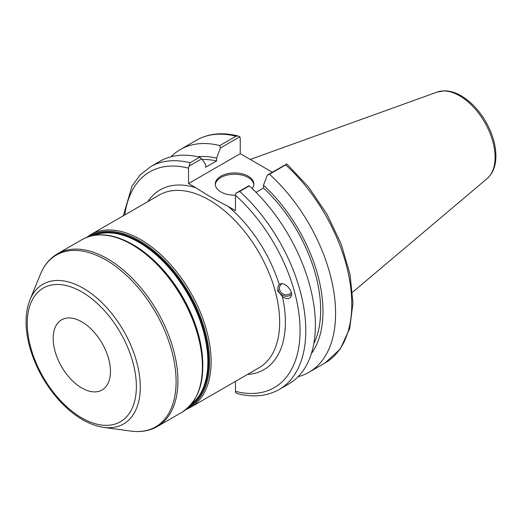 <?xml version="1.0" encoding="UTF-8"?>
<svg xmlns="http://www.w3.org/2000/svg" width="522" height="522" viewBox="0 0 522 522"><rect width="100%" height="100%" fill="white"/><g stroke="black" fill="none" stroke-linecap="round" stroke-linejoin="round"><path stroke-width="0.78" d="M53.172 338.387A40.507 23.386 60 0 1 61.563 319.842A40.507 23.386 60 0 1 92.772 330.694A40.507 23.386 60 0 1 110.455 371.455A40.507 23.386 60 0 1 102.064 389.999A40.507 23.386 60 0 1 70.855 379.148A40.507 23.386 60 0 1 53.172 338.387M235.455 381.399L235.455 391.337L235.866 392.87L237.556 393.66C253.261 397.633 267.127 396.237 279.166 389.49A128.608 74.254 -120 0 0 239.696 191.43L235.866 193.264L235.455 195.28L235.455 210.62L228.107 206.379C216.676 200.578 205.936 194.373 195.88 187.776L188.533 183.535L188.533 168.188L190.021 162.753A128.608 74.254 -120 0 0 150.558 166.727L140.124 174.955L131.988 186.152L123.303 215.788M291.296 292.45A6.564 5.892 26.7 0 1 284.79 294.617A6.564 5.892 26.7 0 1 280.001 285.834A6.564 5.892 26.7 0 1 281.854 283.759M291.517 294.454A8.104 7.269 26.7 0 1 283.792 295.772A8.104 7.269 26.7 0 1 278.174 289.984A8.104 7.269 26.7 0 1 278.428 285.586M277.711 290.904L278.206 285.984L279.237 284.614C283.642 280.399 294.225 291.132 291.028 296.561C289.188 299.25 286.317 299.243 282.415 296.535L277.711 290.904M239.696 191.43L249.288 185.897L248.707 185.852L235.866 193.264M286.741 163.895L285.671 164.893A128.608 74.254 60 0 1 325.134 362.947L340.259 349.009L349.681 328.56L352.957 303.138L350.04 274.376L341.199 244.107L327.04 214.314L308.509 186.98L286.839 163.928L267.31 175.111L263.493 185.251L263.493 188.044L256.041 192.344M188.951 166.179L201.786 158.766L205.603 164.495L205.603 167.288L216.578 160.959L216.578 158.159L220.388 148.026L239.826 136.803L240.237 138.343L240.237 153.683L188.533 183.535M238.136 136.007C222.431 132.046 208.559 133.436 196.526 140.19A128.608 74.254 60 0 1 235.99 136.209L238.136 136.014L239.826 136.803M240.237 153.683L272.327 172.214M235.99 136.209L219.808 145.553L220.388 148.026M298.055 376.74A128.608 74.254 -120 0 0 308.952 372.29A128.608 74.254 -120 0 0 269.489 174.237L285.671 164.893M267.31 175.111L269.489 174.237M201.786 158.766L199.606 157.213L190.021 162.753M199.606 157.213A128.608 74.254 -120 0 0 160.143 161.194L150.558 166.727M279.166 389.49L288.751 383.951A128.608 74.254 -120 0 0 249.288 185.897M311.366 353.635A117.306 67.73 -120 0 0 263.493 185.251M253.803 184.716A19.294 11.138 0 0 0 248.191 177.506A19.294 11.138 0 0 0 227.696 174.968A19.294 11.138 0 0 0 215.292 184.716M235.455 195.182A19.294 11.138 180 0 1 220.904 191.933A19.294 11.138 180 0 1 215.253 184.057A19.294 11.138 180 0 1 227.168 173.767A19.294 11.138 180 0 1 248.191 176.182A19.294 11.138 180 0 1 253.842 184.057A19.294 11.138 180 0 1 252.178 188.572M313.787 343.776A114.024 65.831 -120 0 0 263.493 188.044M219.808 145.553A128.608 74.254 -120 0 0 180.344 149.533A128.608 74.254 -120 0 0 171.04 156.744M216.578 158.159A117.306 67.73 -120 0 0 197.707 156.763M216.578 160.959A114.024 65.831 -120 0 0 202.288 159.51M90.711 234.606L159.256 195.032A99.748 57.59 60 0 1 259.003 252.622A99.748 57.59 60 0 1 259.003 367.801L190.458 407.375A99.748 57.59 -120 0 0 211.123 361.713A99.748 57.59 -120 0 0 140.588 239.546A99.748 57.59 -120 0 0 90.711 234.606L86.548 237.438M195.88 187.776A103.8 59.926 -120 0 0 147.765 201.668M124.823 214.914A124.556 71.912 60 0 1 188.533 168.188M247.513 374.437A103.8 59.926 -120 0 0 282.415 296.535M235.455 195.28A124.556 71.912 60 0 1 300.072 330.615A124.556 71.912 60 0 1 235.455 391.337M279.237 284.614A103.8 59.926 -120 0 0 228.107 206.379M202.543 357.818A97.725 56.422 -120 0 0 139.668 248.916M94.162 235.344A97.725 56.422 60 0 1 138.767 242.247A97.725 56.422 60 0 1 207.867 361.935A97.725 56.422 60 0 1 191.541 404.015M202.836 365.831A98.939 57.12 -120 0 0 132.875 244.661M190.21 405.561A98.129 56.657 -120 0 0 208.65 361.811A98.129 56.657 -120 0 0 139.263 241.634A98.129 56.657 -120 0 0 92.159 235.729M88.981 236.57A98.939 57.12 60 0 1 139.596 240.779A98.939 57.12 60 0 1 209.557 361.955A98.939 57.12 60 0 1 187.887 407.891M202.412 366.738A99.748 57.59 60 0 1 181.754 412.4C201.166 399.33 207.136 375.148 199.658 339.861C191.117 301.84 162.681 261.3 132.692 244.492C113.248 233.53 96.355 231.912 82.006 239.631A99.748 57.59 60 0 1 131.883 244.57A99.748 57.59 60 0 1 202.412 366.738M181.754 412.4L157.259 426.539A99.748 57.59 -120 0 0 177.917 380.877A99.748 57.59 -120 0 0 107.388 258.71A99.748 57.59 -120 0 0 57.511 253.77L82.006 239.631M136.373 386.417A77.158 44.546 60 0 1 81.81 417.92A77.158 44.546 60 0 1 27.255 323.425A77.158 44.546 60 0 1 81.81 291.922A77.158 44.546 60 0 1 136.373 386.417M83.246 288.235A80.662 46.569 -120 0 0 29.963 299.83C25.232 311.947 24.815 326.38 28.71 343.13C33.852 363.886 43.685 382.606 58.196 399.297C72.747 415.479 87.879 424.836 103.597 427.374A80.662 46.569 -120 0 0 140.281 387.024A80.662 46.569 -120 0 0 83.246 288.235M29.963 299.83L40.422 274.246A99.206 57.276 60 0 1 105.953 259.982A99.206 57.276 60 0 1 176.103 381.484A99.206 57.276 60 0 1 130.983 431.107C140.783 432.431 149.546 430.911 157.259 426.539M495.104 157.311A50.216 28.991 60 0 1 487.156 178.57C492.866 173.461 495.776 166.126 495.9 156.567C495.959 148.75 494.275 140.575 490.85 132.04C483.979 115.806 474.1 103.728 461.207 95.813C455.576 92.551 450.049 90.887 444.633 90.821L437.208 92.061A50.216 28.991 60 0 1 459.595 95.813A50.216 28.991 60 0 1 495.104 157.311M185.923 409.568L190.458 407.375M103.597 427.374L130.983 431.107M40.422 274.246C44.174 265.098 49.871 258.273 57.511 253.77M325.134 362.947L308.952 372.29M437.208 92.061L250.227 159.451M487.156 178.57L352.552 292.242M196.526 140.19L180.344 149.533"/></g></svg>
